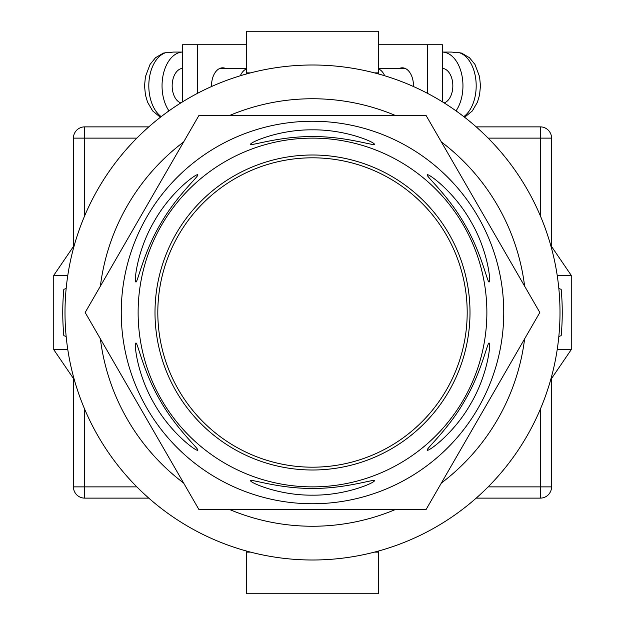 <?xml version="1.0" encoding="UTF-8"?>
<svg xmlns="http://www.w3.org/2000/svg" width="625" height="625" viewBox="0 0 625 625"><rect width="100%" height="100%" fill="white"/><g stroke="black" fill="none" stroke-linecap="round" stroke-linejoin="round"><path stroke-width="0.94" d="M312.5 560A247.5 247.5 0 0 0 560 312.5A247.5 247.5 0 0 0 312.5 65A247.5 247.5 0 0 0 65 312.5A247.5 247.5 0 0 0 312.5 560M66.164 336.484L63.828 335.664A249.75 249.75 0 0 1 63.828 289.336L66.164 288.516M558.836 288.516L561.172 289.336A249.75 249.75 0 0 1 561.172 335.664L558.836 336.484M229.258 509.375A213.75 213.75 0 0 0 395.742 509.375M441.375 483.031A213.75 213.75 0 0 0 524.617 338.844M524.617 286.156A213.75 213.75 0 0 0 441.375 141.969M395.742 115.625A213.75 213.75 0 0 0 229.258 115.625M183.625 141.969A213.75 213.75 0 0 0 100.383 286.156M100.383 338.844A213.75 213.75 0 0 0 183.625 483.031M550.672 379.805L571.25 349.625L557.203 349.625M557.203 275.375L571.25 275.375L571.25 349.625M550.672 245.195L571.25 275.375M74.328 245.195L53.75 275.375L53.75 349.625L67.797 349.625M67.797 275.375L53.75 275.375M74.328 379.805L53.75 349.625M246.688 551.086L246.688 552.125L250.563 552.125M378.312 551.086L378.312 552.125L374.438 552.125M378.312 552.125L378.312 593.75L246.688 593.75L246.688 552.125M246.688 73.914L246.688 31.25L378.312 31.25L378.312 72.875L374.438 72.875M378.312 73.914L378.312 72.875M250.563 72.875L246.688 72.875M413.469 86.531A18 11.164 -90 0 0 413.477 85.812A18 11.164 -90 0 0 402.312 67.812A18 11.164 -90 0 0 399.539 68.375M378.312 44.75L427.438 44.75L427.438 93.305M427.438 44.75L442.438 44.75L442.438 101.852M444.141 102.914A17.438 10.82 -90 0 0 452.836 85.812A17.438 10.82 -90 0 0 442.438 68.391M463.797 116.625A33.75 20.938 -90 0 0 476.188 85.812A33.75 20.938 -90 0 0 459.438 52.742L455.031 52.742A33.75 20.938 90 0 0 450.844 52.062L442.438 52.062A33.75 20.938 90 0 1 462.953 85.812A33.75 20.938 90 0 1 456.039 110.875M384.68 75.758A17.438 10.82 -90 0 0 378.312 68.836M459.438 52.742L461.625 53.102L469.461 57.695L474.969 64.445L479.562 76.648L480.461 85.852L479.562 94.953L477.43 102.195L472.336 110.938L464.617 117.266M211.531 86.531A18 11.164 -90 0 1 211.523 85.812A18 11.164 -90 0 1 222.688 67.812A18 11.164 -90 0 1 225.461 68.375M246.688 44.75L197.562 44.75L197.562 93.305M197.562 44.75L182.562 44.75L182.562 101.852M180.859 102.914A17.438 10.82 -90 0 1 172.164 85.812A17.438 10.82 -90 0 1 182.562 68.391M240.32 75.758A17.438 10.82 -90 0 1 246.688 68.836M161.203 116.625A33.75 20.938 -90 0 1 148.812 85.812A33.75 20.938 -90 0 1 165.562 52.742L169.969 52.742A33.75 20.938 90 0 1 174.156 52.062L182.562 52.062A33.75 20.938 90 0 0 162.047 85.812A33.75 20.938 90 0 0 168.961 110.875M165.562 52.742L163.375 53.102L155.539 57.695L150.031 64.445L145.438 76.648L144.539 85.852L145.438 94.953L147.57 102.195L152.664 110.938L160.383 117.266M148.797 498.125L84.688 498.125A11.25 11.25 0 0 1 73.438 486.875L73.438 378.5M73.438 246.5L73.438 138.125L84.688 138.125L84.688 215.766M540.312 215.766L540.312 138.125L551.562 138.125L551.562 246.5M551.562 378.5L551.562 486.875A11.25 11.25 0 0 1 540.312 498.125L476.203 498.125M136.859 138.125L84.688 138.125L84.688 126.875A11.25 11.25 0 0 0 73.438 138.125A11.25 11.25 0 0 1 84.688 126.875L148.797 126.875M476.203 126.875L540.312 126.875A11.25 11.25 0 0 1 551.562 138.125A11.25 11.25 0 0 0 540.312 126.875L540.312 138.125L488.141 138.125M157.812 312.5A154.688 154.688 0 0 0 312.5 467.188A154.688 154.688 0 0 0 467.188 312.5A154.688 154.688 0 0 0 312.5 157.812A154.688 154.688 0 0 0 157.812 312.5M135.836 343.047C134.008 343.477 137.18 374.953 154.312 403.828C170.758 433.109 196.461 451.625 197.711 450.219C199.969 449.75 176.445 429.367 160.164 400.469C143.234 371.836 137.383 341.344 135.836 343.047M197.711 174.781C196.422 173.406 170.75 191.898 154.312 221.172C137.18 250.055 134 281.57 135.836 281.953C137.375 283.672 143.266 253.102 160.148 224.555C176.477 195.578 199.969 175.266 197.711 174.781M374.375 144.234C374.922 142.43 346.07 129.445 312.5 129.844C278.914 129.445 250.039 142.445 250.625 144.234C249.906 146.422 279.32 136.242 312.484 136.594C345.742 136.242 375.078 146.43 374.375 144.234M489.164 281.953C490.992 281.523 487.82 250.047 470.688 221.172C454.242 191.891 428.539 173.375 427.289 174.781C425.031 175.25 448.555 195.633 464.836 224.531C481.766 253.164 487.617 283.656 489.164 281.953M427.289 450.219C428.578 451.594 454.25 433.102 470.688 403.828C487.82 374.945 491 343.43 489.164 343.047C487.625 341.328 481.734 371.898 464.852 400.445C448.523 429.422 425.031 449.734 427.289 450.219M250.625 480.766C250.078 482.57 278.93 495.555 312.5 495.156C346.086 495.555 374.961 482.555 374.375 480.766C375.094 478.578 345.68 488.758 312.516 488.406C279.258 488.758 249.922 478.57 250.625 480.766M503.75 312.5A191.25 191.25 0 0 1 312.5 503.75A191.25 191.25 0 0 1 121.25 312.5A191.25 191.25 0 0 1 312.5 121.25A191.25 191.25 0 0 1 503.75 312.5M312.5 509.375L426.164 509.375L539.828 312.5L426.164 115.625L198.836 115.625L85.172 312.5L198.836 509.375L312.5 509.375M155 312.5A157.5 157.5 0 0 1 312.5 155A157.5 157.5 0 0 1 470 312.5A157.5 157.5 0 0 1 312.5 470A157.5 157.5 0 0 1 155 312.5M486.875 312.5A174.375 174.375 0 0 1 312.5 486.875A174.375 174.375 0 0 1 138.125 312.5A174.375 174.375 0 0 1 312.5 138.125A174.375 174.375 0 0 1 486.875 312.5M84.688 409.234L84.688 486.875L136.859 486.875M488.141 486.875L540.312 486.875L540.312 409.234M540.312 498.125A11.25 11.25 0 0 0 551.562 486.875L540.312 486.875L540.312 498.125M84.688 498.125L84.688 486.875L73.438 486.875A11.25 11.25 0 0 0 84.688 498.125M405.086 68.375L378.312 68.375M219.914 68.375L246.688 68.375"/></g></svg>
